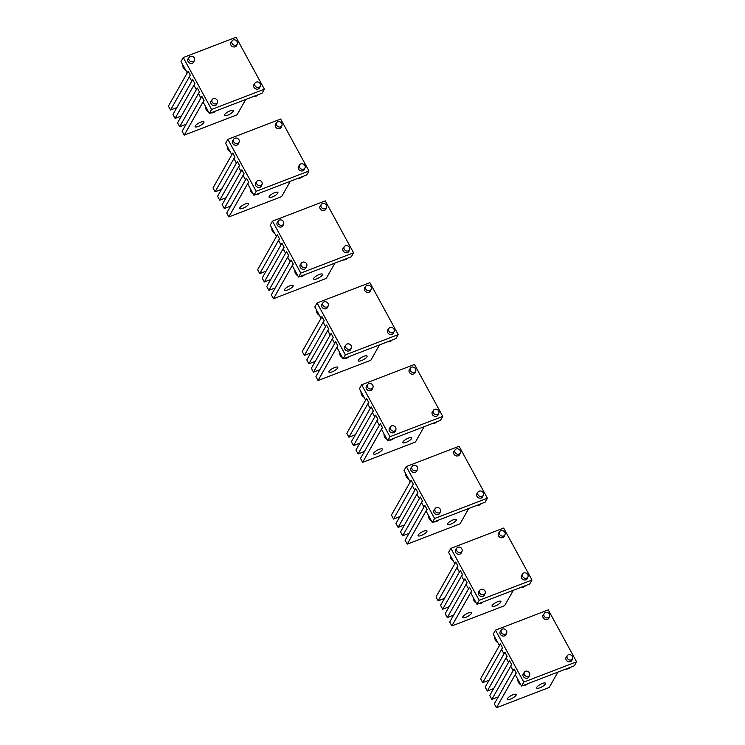<?xml version="1.0" encoding="UTF-8"?>
<svg xmlns="http://www.w3.org/2000/svg" width="745" height="745" viewBox="0 0 745 745"><rect width="100%" height="100%" fill="white"/><g stroke="black" fill="none" stroke-linecap="round" stroke-linejoin="round"><path stroke-width="1.12" d="M568.472 654.734A3.092 2.682 29.5 0 0 571.182 659.968A3.092 2.682 29.5 0 0 568.472 654.734M567.141 669.01L565.967 669.01A5.401 4.703 29.5 0 0 567.141 669.01A5.401 4.703 29.5 0 0 570.335 667.334M566.358 668.861A5.401 4.703 29.5 0 0 570.27 667.362M525.579 671.226A3.092 2.682 29.5 0 0 528.289 676.46A3.092 2.682 29.5 0 0 525.579 671.226M517.887 679.393A5.401 4.703 29.5 0 0 518.315 682.141A5.401 4.703 29.5 0 0 520.122 684.31A5.401 4.703 29.5 0 0 520.811 684.767M524.247 685.502L523.074 685.502A5.401 4.703 29.5 0 0 524.247 685.502A5.401 4.703 29.5 0 0 527.441 683.826M517.952 679.505A5.401 4.703 29.5 0 0 520.215 684.143A5.401 4.703 29.5 0 0 520.634 684.441M523.465 685.353A5.401 4.703 29.5 0 0 527.376 683.845M545.461 612.53A3.092 2.682 29.5 0 0 548.171 617.773A3.092 2.682 29.5 0 0 545.461 612.53M502.568 629.022A3.092 2.682 29.5 0 0 505.287 634.256A3.092 2.682 29.5 0 0 502.568 629.022M494.885 637.198A5.401 4.703 29.5 0 0 495.313 639.936A5.401 4.703 29.5 0 0 497.111 642.115A5.401 4.703 29.5 0 0 497.809 642.562M494.941 637.31A5.401 4.703 29.5 0 0 497.204 641.948A5.401 4.703 29.5 0 0 497.632 642.237M523.865 572.933A3.092 2.682 29.5 0 0 526.585 578.167A3.092 2.682 29.5 0 0 523.865 572.933M521.388 587.2A5.401 4.703 29.5 0 0 522.543 587.209A5.401 4.703 29.5 0 0 525.728 585.533M521.751 587.06A5.401 4.703 29.5 0 0 525.663 585.551M479.268 491.123A3.092 2.682 29.5 0 0 481.978 496.366A3.092 2.682 29.5 0 0 479.268 491.123M476.781 505.399A5.401 4.703 29.5 0 0 477.936 505.408A5.401 4.703 29.5 0 0 481.13 503.722M477.154 505.25A5.401 4.703 29.5 0 0 481.065 503.75M500.864 530.729A3.092 2.682 29.5 0 0 503.573 535.972A3.092 2.682 29.5 0 0 500.864 530.729M456.257 448.928A3.092 2.682 29.5 0 0 458.976 454.161A3.092 2.682 29.5 0 0 456.257 448.928M480.981 589.416A3.092 2.682 29.5 0 0 483.691 594.659A3.092 2.682 29.5 0 0 480.981 589.416M473.289 597.592A5.401 4.703 29.5 0 0 473.718 600.34A5.401 4.703 29.5 0 0 475.515 602.509A5.401 4.703 29.5 0 0 476.213 602.956M479.65 603.692L478.476 603.692A5.401 4.703 29.5 0 0 479.65 603.692A5.401 4.703 29.5 0 0 482.835 602.016M473.345 597.704A5.401 4.703 29.5 0 0 475.608 602.342A5.401 4.703 29.5 0 0 476.036 602.63M478.867 603.543A5.401 4.703 29.5 0 0 482.769 602.044M436.374 507.615A3.092 2.682 29.5 0 0 439.094 512.849A3.092 2.682 29.5 0 0 436.374 507.615M428.692 515.791A5.401 4.703 29.5 0 0 429.12 518.529A5.401 4.703 29.5 0 0 430.917 520.708A5.401 4.703 29.5 0 0 431.616 521.155M435.043 521.891L433.869 521.891A5.401 4.703 29.5 0 0 435.043 521.891A5.401 4.703 29.5 0 0 438.237 520.215M428.748 515.903A5.401 4.703 29.5 0 0 431.01 520.541A5.401 4.703 29.5 0 0 431.439 520.829M434.26 521.742A5.401 4.703 29.5 0 0 438.172 520.243M457.97 547.221A3.092 2.682 29.5 0 0 460.68 552.455A3.092 2.682 29.5 0 0 457.97 547.221M450.278 555.398A5.401 4.703 29.5 0 0 450.706 558.135A5.401 4.703 29.5 0 0 452.513 560.305A5.401 4.703 29.5 0 0 453.202 560.761M450.343 555.509A5.401 4.703 29.5 0 0 452.606 560.147A5.401 4.703 29.5 0 0 453.025 560.436M413.363 465.411A3.092 2.682 29.5 0 0 416.083 470.654A3.092 2.682 29.5 0 0 413.363 465.411M405.68 473.587A5.401 4.703 29.5 0 0 406.109 476.334A5.401 4.703 29.5 0 0 407.906 478.504A5.401 4.703 29.5 0 0 408.605 478.951M405.736 473.699A5.401 4.703 29.5 0 0 407.999 478.337A5.401 4.703 29.5 0 0 408.428 478.625M434.67 409.322A3.092 2.682 29.5 0 0 437.38 414.565A3.092 2.682 29.5 0 0 434.67 409.322M432.184 423.598A5.401 4.703 29.5 0 0 433.339 423.598A5.401 4.703 29.5 0 0 436.533 421.921M432.556 423.449A5.401 4.703 29.5 0 0 436.468 421.949M391.777 425.814A3.092 2.682 29.5 0 0 394.487 431.048A3.092 2.682 29.5 0 0 391.777 425.814M384.085 433.99A5.401 4.703 29.5 0 0 384.513 436.728A5.401 4.703 29.5 0 0 386.32 438.907A5.401 4.703 29.5 0 0 387.009 439.354M389.29 440.081A5.401 4.703 29.5 0 0 390.445 440.09A5.401 4.703 29.5 0 0 393.639 438.414M384.15 434.102A5.401 4.703 29.5 0 0 386.413 438.74A5.401 4.703 29.5 0 0 386.832 439.029M389.663 439.941A5.401 4.703 29.5 0 0 393.574 438.433M411.659 367.127A3.092 2.682 29.5 0 0 414.369 372.36A3.092 2.682 29.5 0 0 411.659 367.127M368.766 383.61A3.092 2.682 29.5 0 0 371.485 388.853A3.092 2.682 29.5 0 0 368.766 383.61M361.083 391.786A5.401 4.703 29.5 0 0 361.511 394.533A5.401 4.703 29.5 0 0 363.309 396.703A5.401 4.703 29.5 0 0 364.007 397.15M361.139 391.898A5.401 4.703 29.5 0 0 363.402 396.536A5.401 4.703 29.5 0 0 363.83 396.824M390.063 327.521A3.092 2.682 29.5 0 0 392.783 332.754A3.092 2.682 29.5 0 0 390.063 327.521M387.586 341.787A5.401 4.703 29.5 0 0 388.741 341.797A5.401 4.703 29.5 0 0 391.926 340.12M387.949 341.648A5.401 4.703 29.5 0 0 391.861 340.148M345.466 245.72A3.092 2.682 29.5 0 0 348.176 250.953A3.092 2.682 29.5 0 0 345.466 245.72M344.134 259.996L342.961 259.996A5.401 4.703 29.5 0 0 344.134 259.996A5.401 4.703 29.5 0 0 347.328 258.319M343.352 259.847A5.401 4.703 29.5 0 0 347.263 258.338M367.062 285.316A3.092 2.682 29.5 0 0 369.771 290.559A3.092 2.682 29.5 0 0 367.062 285.316M322.455 203.515A3.092 2.682 29.5 0 0 325.174 208.749A3.092 2.682 29.5 0 0 322.455 203.515M347.179 344.004A3.092 2.682 29.5 0 0 349.889 349.247A3.092 2.682 29.5 0 0 347.179 344.004M339.487 352.18A5.401 4.703 29.5 0 0 339.916 354.927A5.401 4.703 29.5 0 0 341.713 357.097A5.401 4.703 29.5 0 0 342.411 357.544M344.693 358.28A5.401 4.703 29.5 0 0 345.848 358.289A5.401 4.703 29.5 0 0 349.033 356.604M339.543 352.292A5.401 4.703 29.5 0 0 341.806 356.929A5.401 4.703 29.5 0 0 342.234 357.228M345.065 358.14A5.401 4.703 29.5 0 0 348.967 356.632M302.572 262.203A3.092 2.682 29.5 0 0 305.292 267.446A3.092 2.682 29.5 0 0 302.572 262.203M294.89 270.379A5.401 4.703 29.5 0 0 295.318 273.126A5.401 4.703 29.5 0 0 297.115 275.296A5.401 4.703 29.5 0 0 297.814 275.743M300.086 276.479A5.401 4.703 29.5 0 0 301.241 276.479A5.401 4.703 29.5 0 0 304.435 274.803M294.946 270.491A5.401 4.703 29.5 0 0 297.208 275.129A5.401 4.703 29.5 0 0 297.637 275.417M300.459 276.33A5.401 4.703 29.5 0 0 304.37 274.831M324.168 301.809A3.092 2.682 29.5 0 0 326.878 307.042A3.092 2.682 29.5 0 0 324.168 301.809M316.476 309.985A5.401 4.703 29.5 0 0 316.904 312.723A5.401 4.703 29.5 0 0 318.711 314.902A5.401 4.703 29.5 0 0 319.4 315.349M316.541 310.097A5.401 4.703 29.5 0 0 318.804 314.735A5.401 4.703 29.5 0 0 319.223 315.023M279.561 220.008A3.092 2.682 29.5 0 0 282.281 225.241A3.092 2.682 29.5 0 0 279.561 220.008M271.878 228.184A5.401 4.703 29.5 0 0 272.307 230.922A5.401 4.703 29.5 0 0 274.104 233.092A5.401 4.703 29.5 0 0 274.803 233.548M271.934 228.287A5.401 4.703 29.5 0 0 274.197 232.934A5.401 4.703 29.5 0 0 274.626 233.222M495.481 630.168L548.264 609.876L576.583 661.811L523.791 682.103L495.481 630.168L493.218 634.153L499.42 645.533L500.361 643.866L502.484 647.768L482.741 682.625L489.111 680.176M576.583 661.811L574.33 665.797L521.537 686.089L515.335 674.709L516.276 673.052L514.059 668.991L516.183 672.893L496.44 707.75L549.233 687.458L557.931 672.102M496.44 707.75L494.317 703.857L514.059 668.991L513.119 670.658L510.772 666.337L511.713 664.68L509.496 660.619L508.556 662.277L506.2 657.965L507.14 656.298L504.933 652.247L503.993 653.905L501.636 649.584L502.577 647.927L500.361 643.866L480.618 678.732L482.741 682.625M572.141 659.53A3.278 2.85 -150.5 0 1 566.768 660.713A3.278 2.85 -150.5 0 1 566.768 656.485M529.248 676.022A3.278 2.85 -150.5 0 1 523.875 677.205A3.278 2.85 -150.5 0 1 523.875 672.977M549.13 617.326A3.278 2.85 -150.5 0 1 543.757 618.518A3.278 2.85 -150.5 0 1 543.757 614.29M506.246 633.818A3.278 2.85 -150.5 0 1 500.873 635.001A3.278 2.85 -150.5 0 1 500.864 630.773M523.791 682.103L521.537 686.089M487.314 690.997L485.191 687.104L504.933 652.247L507.056 656.14L487.314 690.997L493.674 688.557M491.877 699.378L489.754 695.476L509.496 660.619L511.619 664.512L491.877 699.378L498.247 696.929M542.304 683.482A5.019 1.443 151.4 0 0 536.679 688.045A5.019 1.443 151.4 0 0 539.864 687.803A5.019 1.443 151.4 0 0 545.489 683.24A5.019 1.443 151.4 0 0 542.304 683.482M512.979 694.759A5.019 1.443 151.4 0 0 507.345 699.322A5.019 1.443 151.4 0 0 510.53 699.071A5.019 1.443 151.4 0 0 516.164 694.517A5.019 1.443 151.4 0 0 512.979 694.759M450.874 548.367L503.667 528.075L531.986 580.01L479.193 600.302L450.874 548.367L448.62 552.352L454.822 563.723L455.763 562.065L457.886 565.958L438.144 600.824L444.514 598.375M531.986 580.01L529.723 583.996L476.94 604.288L470.738 592.908L471.678 591.251L469.462 587.19L471.585 591.083L451.842 625.949L504.635 605.657L513.333 590.301M451.842 625.949L449.719 622.047L469.462 587.19L468.521 588.848L466.165 584.536L467.106 582.869L464.899 578.818L463.958 580.476L461.602 576.155L462.543 574.497L460.326 570.437L459.386 572.104L457.039 567.783L457.979 566.125L455.763 562.065L436.021 596.922L438.144 600.824M527.544 577.729A3.278 2.85 -150.5 0 1 522.171 578.912A3.278 2.85 -150.5 0 1 522.171 574.684M484.65 594.212A3.278 2.85 -150.5 0 1 479.277 595.404A3.278 2.85 -150.5 0 1 479.277 591.167M504.533 535.525A3.278 2.85 -150.5 0 1 499.159 536.707A3.278 2.85 -150.5 0 1 499.159 532.479M461.639 552.017A3.278 2.85 -150.5 0 1 456.266 553.2A3.278 2.85 -150.5 0 1 456.266 548.972M479.193 600.302L476.94 604.288M442.707 609.196L440.584 605.303L460.326 570.437L462.449 574.339L442.707 609.196L449.077 606.747M447.279 617.568L445.156 613.675L464.899 578.818L467.022 582.711L447.279 617.568L453.64 615.128M497.707 601.681A5.019 1.443 151.4 0 0 492.082 606.244A5.019 1.443 151.4 0 0 495.267 605.992A5.019 1.443 151.4 0 0 500.891 601.439A5.019 1.443 151.4 0 0 497.707 601.681M468.372 612.958A5.019 1.443 151.4 0 0 462.747 617.512A5.019 1.443 151.4 0 0 465.932 617.27A5.019 1.443 151.4 0 0 471.557 612.707A5.019 1.443 151.4 0 0 468.372 612.958M406.276 466.556L459.069 446.264L487.379 498.209L434.596 518.501L406.276 466.556L404.023 470.542L410.225 481.922L411.166 480.264L413.289 484.157L393.546 519.014L399.907 516.574M487.379 498.209L485.125 502.186L432.333 522.487L426.131 511.107L427.071 509.45L424.864 505.389L426.987 509.282L407.245 544.139L460.028 523.847L468.726 508.49M407.245 544.139L405.122 540.246L424.864 505.389L423.924 507.047L421.568 502.726L422.508 501.068L420.292 497.017L419.351 498.675L417.004 494.354L417.945 492.696L415.729 488.636L414.788 490.294L412.432 485.982L413.373 484.325L411.166 480.264L391.423 515.121L393.546 519.014M482.937 495.919A3.278 2.85 -150.5 0 1 477.564 497.111A3.278 2.85 -150.5 0 1 477.564 492.883M440.053 512.411A3.278 2.85 -150.5 0 1 434.68 513.594A3.278 2.85 -150.5 0 1 434.68 509.366M459.935 453.724A3.278 2.85 -150.5 0 1 454.562 454.906A3.278 2.85 -150.5 0 1 454.562 450.678M417.042 470.207A3.278 2.85 -150.5 0 1 411.668 471.399A3.278 2.85 -150.5 0 1 411.668 467.171M434.596 518.501L432.333 522.487M398.109 527.395L395.986 523.493L415.729 488.636L417.852 492.529L398.109 527.395L404.479 524.946M402.673 535.767L400.549 531.874L420.292 497.017L422.415 500.91L402.673 535.767L409.042 533.318M453.109 519.88A5.019 1.443 151.4 0 0 447.475 524.433A5.019 1.443 151.4 0 0 450.66 524.191A5.019 1.443 151.4 0 0 456.294 519.628A5.019 1.443 151.4 0 0 453.109 519.88M423.775 531.148A5.019 1.443 151.4 0 0 418.15 535.711A5.019 1.443 151.4 0 0 421.335 535.469A5.019 1.443 151.4 0 0 426.96 530.906A5.019 1.443 151.4 0 0 423.775 531.148M361.679 384.755L414.462 364.463L442.781 416.399L389.989 436.7L361.679 384.755L359.416 388.741L365.618 400.121L366.559 398.463L368.682 402.356L348.939 437.213L355.309 434.763M442.781 416.399L440.528 420.385L387.735 440.677L381.533 429.306L382.474 427.639L380.257 423.588L382.381 427.481L362.638 462.338L415.431 442.046L424.129 426.689M362.638 462.338L360.515 458.445L380.257 423.588L379.317 425.246L376.97 420.925L377.911 419.267L375.694 415.207L374.754 416.865L372.398 412.553L373.338 410.895L371.131 406.835L370.19 408.493L367.834 404.181L368.775 402.514L366.559 398.463L346.816 433.32L348.939 437.213M438.339 414.118A3.278 2.85 -150.5 0 1 432.966 415.31A3.278 2.85 -150.5 0 1 432.966 411.072M395.446 430.61A3.278 2.85 -150.5 0 1 390.073 431.793A3.278 2.85 -150.5 0 1 390.073 427.565M415.328 371.923A3.278 2.85 -150.5 0 1 409.955 373.105A3.278 2.85 -150.5 0 1 409.955 368.877M372.444 388.406A3.278 2.85 -150.5 0 1 367.071 389.598A3.278 2.85 -150.5 0 1 367.062 385.361M389.989 436.7L387.735 440.677M353.512 445.594L351.389 441.692L371.131 406.835L373.254 410.728L353.512 445.594L359.872 443.145M358.075 453.966L355.952 450.073L375.694 415.207L377.817 419.109L358.075 453.966L364.445 451.517M408.502 438.069A5.019 1.443 151.4 0 0 402.877 442.632A5.019 1.443 151.4 0 0 406.062 442.39A5.019 1.443 151.4 0 0 411.687 437.827A5.019 1.443 151.4 0 0 408.502 438.069M379.177 449.347A5.019 1.443 151.4 0 0 373.543 453.91A5.019 1.443 151.4 0 0 376.728 453.668A5.019 1.443 151.4 0 0 382.362 449.105A5.019 1.443 151.4 0 0 379.177 449.347M317.072 302.954L369.865 282.662L398.184 334.598L345.391 354.89L317.072 302.954L314.818 306.94L321.021 318.32L321.961 316.653L324.084 320.555L304.342 355.412L310.712 352.962M398.184 334.598L395.921 338.584L343.138 358.876L336.936 347.496L337.876 345.838L335.66 341.778L337.783 345.68L318.041 380.537L370.833 360.245L379.531 344.888M318.041 380.537L315.917 376.644L335.66 341.778L334.719 343.445L332.363 339.124L333.304 337.466L331.097 333.406L330.156 335.064L327.8 330.752L328.741 329.085L326.524 325.034L325.584 326.692L323.237 322.371L324.177 320.713L321.961 316.653L302.219 351.519L304.342 355.412M393.742 332.317A3.278 2.85 -150.5 0 1 388.369 333.499A3.278 2.85 -150.5 0 1 388.369 329.271M350.848 348.8A3.278 2.85 -150.5 0 1 345.475 349.992A3.278 2.85 -150.5 0 1 345.475 345.764M370.731 290.112A3.278 2.85 -150.5 0 1 365.357 291.304A3.278 2.85 -150.5 0 1 365.357 287.067M327.837 306.605A3.278 2.85 -150.5 0 1 322.464 307.787A3.278 2.85 -150.5 0 1 322.464 303.56M345.391 354.89L343.138 358.876M308.905 363.784L306.782 359.891L326.524 325.034L328.647 328.927L308.905 363.784L315.275 361.344M313.477 372.165L311.354 368.263L331.097 333.406L333.22 337.299L313.477 372.165L319.838 369.716M363.905 356.268A5.019 1.443 151.4 0 0 358.28 360.831A5.019 1.443 151.4 0 0 361.465 360.589A5.019 1.443 151.4 0 0 367.089 356.026A5.019 1.443 151.4 0 0 363.905 356.268M334.57 367.546A5.019 1.443 151.4 0 0 328.945 372.109A5.019 1.443 151.4 0 0 332.13 371.857A5.019 1.443 151.4 0 0 337.755 367.304A5.019 1.443 151.4 0 0 334.57 367.546M272.474 221.153L325.267 200.861L353.577 252.797L300.794 273.089L272.474 221.153L270.221 225.139L276.423 236.51L277.363 234.852L279.487 238.745L259.744 273.611L266.105 271.161M353.577 252.797L351.323 256.783L298.531 277.075L292.329 265.695L293.269 264.037L291.062 259.977L293.185 263.87L273.443 298.736L326.226 278.444L334.924 263.087M273.443 298.736L271.32 294.834L291.062 259.977L290.122 261.635L287.766 257.323L288.706 255.656L286.49 251.605L285.549 253.263L283.202 248.942L284.143 247.284L281.927 243.224L280.986 244.891L278.63 240.57L279.571 238.912L277.363 234.852L257.621 269.709L259.744 273.611M349.135 250.516A3.278 2.85 -150.5 0 1 343.762 251.698A3.278 2.85 -150.5 0 1 343.762 247.47M306.251 266.999A3.278 2.85 -150.5 0 1 300.878 268.191A3.278 2.85 -150.5 0 1 300.878 263.954M326.133 208.311A3.278 2.85 -150.5 0 1 320.76 209.494A3.278 2.85 -150.5 0 1 320.76 205.266M283.24 224.804A3.278 2.85 -150.5 0 1 277.866 225.986A3.278 2.85 -150.5 0 1 277.866 221.759M300.794 273.089L298.531 277.075M264.307 281.983L262.184 278.09L281.927 243.224L284.05 247.126L264.307 281.983L270.677 279.533M268.871 290.354L266.747 286.462L286.49 251.605L288.613 255.498L268.871 290.354L275.24 287.915M319.307 274.467A5.019 1.443 151.4 0 0 313.673 279.03A5.019 1.443 151.4 0 0 316.858 278.779A5.019 1.443 151.4 0 0 322.492 274.225A5.019 1.443 151.4 0 0 319.307 274.467M289.973 285.745A5.019 1.443 151.4 0 0 284.348 290.299A5.019 1.443 151.4 0 0 287.533 290.056A5.019 1.443 151.4 0 0 293.158 285.493A5.019 1.443 151.4 0 0 289.973 285.745M227.877 139.343L280.66 119.051L308.979 170.996L256.187 191.288L227.877 139.343L225.614 143.329L231.816 154.709L232.757 153.051L234.88 156.944L215.137 191.8L221.507 189.36M308.979 170.996L306.726 174.973L253.933 195.274L247.731 183.894L248.672 182.236L246.455 178.176L248.579 182.069L228.836 216.925L281.629 196.633L290.327 181.277M228.836 216.925L226.713 213.033L246.455 178.176L245.515 179.834L243.168 175.513L244.109 173.855L241.892 169.795L240.952 171.462L238.596 167.141L239.536 165.483L237.329 161.423L236.389 163.081L234.032 158.769L234.973 157.102L232.757 153.051L213.014 187.908L215.137 191.8M304.537 168.705A3.278 2.85 -150.5 0 1 299.164 169.897A3.278 2.85 -150.5 0 1 299.164 165.669M261.644 185.198A3.278 2.85 -150.5 0 1 256.271 186.38A3.278 2.85 -150.5 0 1 256.271 182.153M281.526 126.51A3.278 2.85 -150.5 0 1 276.153 127.693A3.278 2.85 -150.5 0 1 276.153 123.465M238.642 142.993A3.278 2.85 -150.5 0 1 233.269 144.185A3.278 2.85 -150.5 0 1 233.26 139.958M256.187 191.288L253.933 195.274M219.71 200.181L217.587 196.28L237.329 161.423L239.452 165.316L219.71 200.181L226.07 197.732M224.273 208.553L222.15 204.661L241.892 169.795L244.015 173.697L224.273 208.553L230.643 206.104M274.7 192.666A5.019 1.443 151.4 0 0 269.075 197.22A5.019 1.443 151.4 0 0 272.26 196.978A5.019 1.443 151.4 0 0 277.885 192.415A5.019 1.443 151.4 0 0 274.7 192.666M245.375 203.934A5.019 1.443 151.4 0 0 239.741 208.498A5.019 1.443 151.4 0 0 242.926 208.255A5.019 1.443 151.4 0 0 248.56 203.692A5.019 1.443 151.4 0 0 245.375 203.934M300.868 163.909A3.092 2.682 29.5 0 0 303.578 169.152A3.092 2.682 29.5 0 0 300.868 163.909M299.537 178.185L298.363 178.195A5.401 4.703 29.5 0 0 299.537 178.185A5.401 4.703 29.5 0 0 302.731 176.509M298.754 178.036A5.401 4.703 29.5 0 0 302.666 176.537M277.857 121.714A3.092 2.682 29.5 0 0 280.567 126.948A3.092 2.682 29.5 0 0 277.857 121.714M257.975 180.402A3.092 2.682 29.5 0 0 260.685 185.635A3.092 2.682 29.5 0 0 257.975 180.402M250.283 188.578A5.401 4.703 29.5 0 0 250.711 191.316A5.401 4.703 29.5 0 0 252.518 193.495A5.401 4.703 29.5 0 0 253.207 193.942M256.643 194.678L255.47 194.678A5.401 4.703 29.5 0 0 256.643 194.678A5.401 4.703 29.5 0 0 259.837 193.002M250.348 188.69A5.401 4.703 29.5 0 0 252.611 193.327A5.401 4.703 29.5 0 0 253.03 193.616M255.861 194.529A5.401 4.703 29.5 0 0 259.772 193.03M234.964 138.198A3.092 2.682 29.5 0 0 237.683 143.44A3.092 2.682 29.5 0 0 234.964 138.198M227.281 146.374A5.401 4.703 29.5 0 0 227.709 149.121A5.401 4.703 29.5 0 0 229.507 151.291A5.401 4.703 29.5 0 0 230.205 151.738M227.337 146.486A5.401 4.703 29.5 0 0 229.6 151.123A5.401 4.703 29.5 0 0 230.028 151.412M256.261 82.108A3.092 2.682 29.5 0 0 258.981 87.351A3.092 2.682 29.5 0 0 256.261 82.108M254.939 96.384L253.766 96.384A5.401 4.703 29.5 0 0 254.939 96.384A5.401 4.703 29.5 0 0 258.124 94.708M254.147 96.235A5.401 4.703 29.5 0 0 258.059 94.736M233.26 39.913A3.092 2.682 29.5 0 0 235.969 45.147A3.092 2.682 29.5 0 0 233.26 39.913M213.377 98.601A3.092 2.682 29.5 0 0 216.087 103.834A3.092 2.682 29.5 0 0 213.377 98.601M205.685 106.777A5.401 4.703 29.5 0 0 206.114 109.515A5.401 4.703 29.5 0 0 207.911 111.685A5.401 4.703 29.5 0 0 208.609 112.141M212.046 112.877L210.872 112.877A5.401 4.703 29.5 0 0 212.046 112.877A5.401 4.703 29.5 0 0 215.231 111.201M205.741 106.889A5.401 4.703 29.5 0 0 208.004 111.527A5.401 4.703 29.5 0 0 208.432 111.815M211.263 112.728A5.401 4.703 29.5 0 0 215.165 111.219M190.366 56.397A3.092 2.682 29.5 0 0 193.076 61.639A3.092 2.682 29.5 0 0 190.366 56.397M182.674 64.573A5.401 4.703 29.5 0 0 183.102 67.32A5.401 4.703 29.5 0 0 184.909 69.49A5.401 4.703 29.5 0 0 185.598 69.937M182.739 64.685A5.401 4.703 29.5 0 0 185.002 69.322A5.401 4.703 29.5 0 0 185.421 69.611M183.27 57.542L236.063 37.25L264.382 89.186L211.589 109.478L183.27 57.542L181.016 61.528L187.219 72.908L188.159 71.25L190.282 75.143L170.54 109.999L176.91 107.55M264.382 89.186L262.119 93.172L209.336 113.464L203.134 102.093L204.074 100.426L201.858 96.375L203.981 100.268L184.239 135.124L237.031 114.832L245.729 99.476M184.239 135.124L182.115 131.232L201.858 96.375L200.917 98.033L198.561 93.712L199.502 92.054L197.295 87.994L196.354 89.651L193.998 85.34L194.939 83.682L192.722 79.622L191.782 81.279L189.435 76.959L190.375 75.301L188.159 71.25L168.417 106.107L170.54 109.999M259.94 86.904A3.278 2.85 -150.5 0 1 254.567 88.087A3.278 2.85 -150.5 0 1 254.567 83.859M217.046 103.397A3.278 2.85 -150.5 0 1 211.673 104.579A3.278 2.85 -150.5 0 1 211.673 100.352M236.929 44.709A3.278 2.85 -150.5 0 1 231.555 45.892A3.278 2.85 -150.5 0 1 231.555 41.664M194.035 61.192A3.278 2.85 -150.5 0 1 188.662 62.375A3.278 2.85 -150.5 0 1 188.662 58.147M211.589 109.478L209.336 113.464M175.103 118.371L172.98 114.479L192.722 79.622L194.845 83.515L175.103 118.371L181.473 115.931M179.675 126.752L177.552 122.86L197.295 87.994L199.418 91.886L179.675 126.752L186.036 124.303M230.103 110.856A5.019 1.443 151.4 0 0 224.478 115.419A5.019 1.443 151.4 0 0 227.663 115.177A5.019 1.443 151.4 0 0 233.287 110.614A5.019 1.443 151.4 0 0 230.103 110.856M200.768 122.133A5.019 1.443 151.4 0 0 195.143 126.697A5.019 1.443 151.4 0 0 198.328 126.454A5.019 1.443 151.4 0 0 203.953 121.891A5.019 1.443 151.4 0 0 200.768 122.133M518.622 680.753A4.898 4.265 29.5 0 0 519.842 682.979M495.621 638.549A4.898 4.265 29.5 0 0 496.831 640.784M474.025 598.943A4.898 4.265 29.5 0 0 475.245 601.178M429.427 517.142A4.898 4.265 29.5 0 0 430.638 519.377M451.014 556.748A4.898 4.265 29.5 0 0 452.234 558.974M406.416 474.947A4.898 4.265 29.5 0 0 407.636 477.173M384.82 435.341A4.898 4.265 29.5 0 0 386.04 437.566M361.819 393.137A4.898 4.265 29.5 0 0 363.029 395.372M340.223 353.54A4.898 4.265 29.5 0 0 341.443 355.765M295.625 271.729A4.898 4.265 29.5 0 0 296.836 273.964M317.212 311.336A4.898 4.265 29.5 0 0 318.432 313.571M272.614 229.535A4.898 4.265 29.5 0 0 273.834 231.76M251.018 189.928A4.898 4.265 29.5 0 0 252.238 192.163M228.017 147.724A4.898 4.265 29.5 0 0 229.227 149.959M206.421 108.127A4.898 4.265 29.5 0 0 207.641 110.353M183.41 65.923A4.898 4.265 29.5 0 0 184.63 68.158M565.818 658.161L567.141 655.833M571.192 661.206L572.514 658.878M520.839 684.813L518.315 682.141M522.925 674.653L524.247 672.316M528.298 677.699L529.62 675.361M542.807 615.966L544.129 613.629M548.18 619.011L549.503 616.674M497.837 642.609L495.313 639.936M499.914 632.449L501.236 630.121M505.296 635.494L506.609 633.166M521.37 587.209L522.543 587.209M521.221 576.36L522.534 574.023M526.594 579.405L527.916 577.068M476.763 505.408L477.936 505.408M476.614 494.559L477.936 492.221M481.987 497.604L483.309 495.267M498.209 534.156L499.532 531.828M503.583 537.201L504.905 534.873M453.612 452.355L454.925 450.027M458.985 455.4L460.308 453.062M476.241 603.012L473.718 600.34M478.327 592.852L479.65 590.515M483.701 595.888L485.023 593.56M431.644 521.211L429.12 518.529M433.72 511.042L435.043 508.714M439.103 514.087L440.416 511.759M453.23 560.808L450.706 558.135M455.316 550.648L456.638 548.311M460.689 553.693L462.012 551.356M408.632 479.007L406.109 476.334M410.719 468.847L412.041 466.51M416.092 471.892L417.414 469.555M519.926 683.137L518.585 680.679M496.915 640.933L495.583 638.484M475.329 601.336L473.988 598.878M430.722 519.526L429.39 517.077M452.317 559.132L450.976 556.673M407.72 477.331L406.379 474.872M432.165 423.598L433.339 423.598M432.016 412.749L433.339 410.421M437.389 415.794L438.712 413.466M387.037 439.401L384.513 436.728M389.272 440.09L390.445 440.09M389.123 429.241L390.445 426.913M394.496 432.286L395.819 429.949M409.005 370.554L410.327 368.216M414.378 373.599L415.701 371.261M364.035 397.206L361.511 394.533M366.112 387.037L367.434 384.709M371.494 390.082L372.807 387.754M387.568 341.797L388.741 341.797M387.419 330.948L388.732 328.62M392.792 333.993L394.114 331.665M342.812 249.147L344.134 246.809M348.185 252.192L349.507 249.854M364.407 288.753L365.73 286.415M369.781 291.789L371.103 289.46M319.81 206.942L321.123 204.614M325.183 209.988L326.506 207.659M342.439 357.6L339.916 354.927M344.674 358.289L345.848 358.289M344.525 347.44L345.848 345.103M349.899 350.485L351.221 348.148M297.842 275.799L295.318 273.126M300.067 276.479L301.241 276.479M299.918 265.63L301.241 263.302M305.301 268.675L306.614 266.347M319.428 315.396L316.904 312.723M321.514 305.236L322.836 302.908M326.887 308.281L328.21 305.953M274.831 233.595L272.307 230.922M276.917 223.435L278.239 221.097M282.29 226.48L283.612 224.143M386.124 437.725L384.783 435.276M363.113 395.521L361.781 393.071M341.527 355.924L340.186 353.465M296.92 274.123L295.588 271.664M318.515 313.719L317.174 311.27M273.918 231.918L272.577 229.46M298.214 167.346L299.537 165.008M303.588 170.382L304.91 168.053M275.203 125.141L276.525 122.813M280.576 128.187L281.899 125.849M253.235 193.989L250.711 191.316M255.321 183.829L256.643 181.501M260.694 186.874L262.017 184.546M230.233 151.794L227.709 149.121M232.31 141.634L233.632 139.296M237.692 144.67L239.005 142.342M252.322 192.312L250.981 189.863M229.311 150.118L227.979 147.659M253.617 85.535L254.93 83.207M258.99 88.581L260.312 86.252M230.605 43.34L231.928 41.003M235.979 46.386L237.301 44.048M208.637 112.188L206.114 109.515M210.723 102.028L212.046 99.69M216.097 105.073L217.419 102.736M185.626 69.993L183.102 67.32M187.712 59.823L189.034 57.495M193.085 62.869L194.408 60.541M207.725 110.511L206.384 108.053M184.713 68.307L183.372 65.858"/></g></svg>
